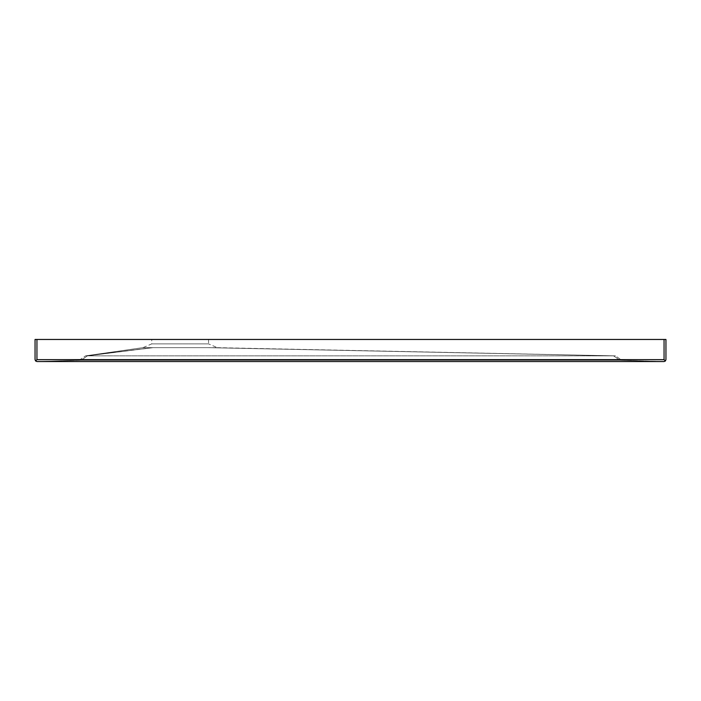<?xml version="1.0" encoding="UTF-8"?>
<svg xmlns="http://www.w3.org/2000/svg" width="701" height="701" viewBox="0 0 701 701"><rect width="100%" height="100%" fill="white"/><g stroke="black" fill="none" stroke-linecap="round" stroke-linejoin="round"><path stroke-width="0.53" stroke-dasharray="3.5 2.63" d="M664.057 361.541L665.398 360.989L665.95 359.648L665.95 339.459L35.05 339.459L35.05 359.648L35.602 360.989L36.943 361.541L664.057 361.541M217.205 347.661L615.478 355.863L208.188 347.661L142.934 347.661L208.188 347.661L615.478 355.863L613.585 355.863L615.478 355.863L621.787 360.279L79.213 360.279L38.205 361.541L79.213 360.279L621.787 360.279L662.795 361.541L621.787 360.279L615.478 355.863L208.188 347.661L217.38 347.661L208.547 343.876L151.766 343.876L208.547 343.876L208.547 339.459L151.766 339.459L208.547 339.459M660.903 361.541L40.097 361.541L660.903 361.541L619.894 360.279L613.585 355.863L85.522 355.863L613.585 355.863L619.894 360.279L660.903 361.541M79.213 360.279L85.522 355.863L79.213 360.279M143.197 347.661L85.522 355.863L142.934 347.661L151.766 343.876L151.766 339.459M152.126 347.661L85.522 355.863L152.871 347.661M87.415 355.863L152.362 347.661L87.415 355.863L81.106 360.279L87.415 355.863L153.116 347.661M207.952 347.661L613.585 355.863M36.943 339.459L36.943 359.648L664.057 359.648L664.057 339.459M40.097 361.541L81.106 360.279L40.097 361.541"/><path stroke-width="1.05" d="M665.398 360.989L664.057 361.541L36.943 361.541L35.602 360.989L36.943 359.648L35.602 360.989L35.05 359.648L35.05 339.459L665.95 339.459L665.95 359.648L665.398 360.989L664.057 359.648L665.398 360.989M664.057 339.459L664.057 359.648L36.943 359.648L36.943 339.459"/></g></svg>
